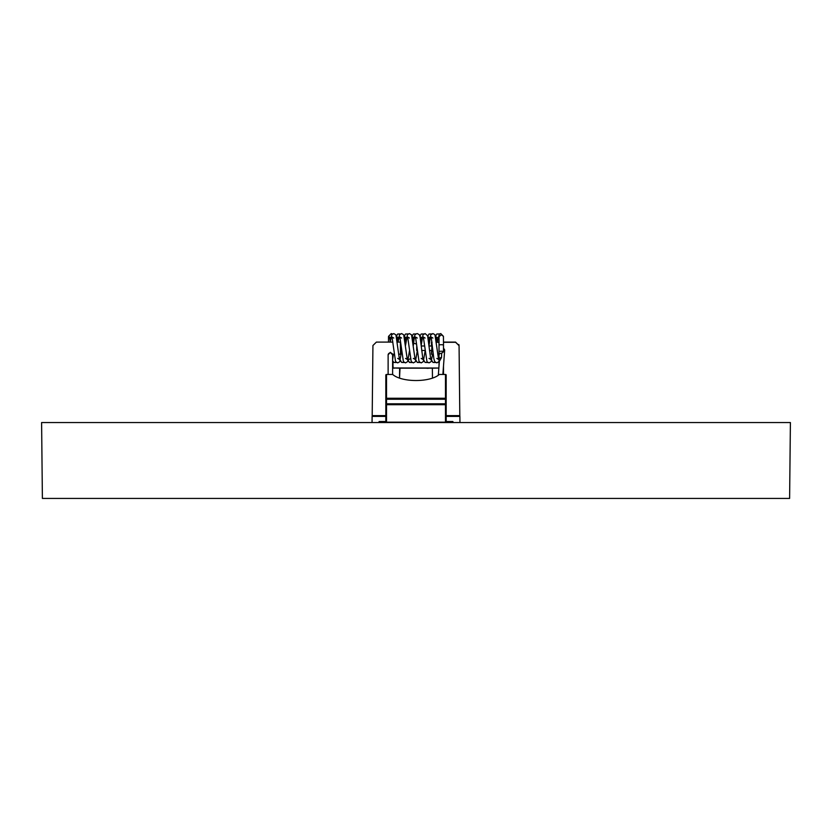 <?xml version="1.0" encoding="UTF-8"?>
<svg xmlns="http://www.w3.org/2000/svg" width="832" height="832" viewBox="0 0 832 832"><rect width="100%" height="100%" fill="white"/><g stroke="black" fill="none" stroke-linecap="round" stroke-linejoin="round"><path stroke-width="1.25" d="M416 422.552L41.6 422.552L42.39 498.43L789.61 498.43L790.4 422.552L416 422.552M446.181 421.522L452.899 421.522L446.181 421.522L446.181 422.167L446.181 375.097A0.686 0.634 180 0 0 445.484 374.462L439.286 374.462A25.22 9.859 0 0 1 416 380.526A25.22 9.859 0 0 1 392.714 374.462L386.516 374.462A0.686 0.634 180 0 0 385.819 375.097L385.819 422.167L385.819 421.522L379.101 421.522L385.819 421.522M385.819 405.943L385.819 409.802M446.181 405.122L446.181 409.802M441.251 334.734L443.446 336.346L443.498 345.249A2.246 0.541 180 0 0 441.251 344.708A2.246 0.541 180 0 0 439.015 345.249L439.015 336.794L441.251 334.734M416.759 345.987L416.676 350.47L417.206 350.47M438.329 375.253L439.338 361.39L441.49 357.625L441.646 353.267L443.498 351.78A2.246 0.541 0 0 1 443.456 351.874M446.181 416.395L459.888 416.395L459.805 415.615L446.181 415.615M385.819 416.395L372.112 416.395L372.195 415.615L385.819 415.615M398.611 354.266L400.483 354.266L400.39 342.098L397.342 342.098M392.85 342.098L376.386 342.098L372.934 345.509L372.195 415.615M400.39 342.098L400.483 354.266M400.026 368.17L432.359 368.15L432.474 378.134L432.359 368.15L438.849 368.035L392.61 367.962L400.026 368.17L399.526 378.134L399.641 368.15M429.52 350.47L431.517 350.47L431.517 354.266L433.264 354.172M431.517 354.266L433.274 354.266M437.757 354.266L439.015 354.266M437.746 354.172L439.015 354.172M431.61 354.172L431.995 342.098M436.488 342.098L439.015 342.098M443.498 342.098L455.562 342.098L459.014 345.509M436.509 342.285L439.015 342.285M443.498 342.285L455.614 342.285L459.066 345.696L459.805 415.615M431.517 342.191L431.517 345.987L429.073 345.987M392.61 368.077L394.472 368.15M392.59 354.266L394.129 354.266M400.39 354.172L398.601 354.172M394.118 354.172L392.579 354.172M458.858 344.531L459.066 345.696L455.614 342.285M459.95 422.552L459.888 416.395M452.899 421.522L452.899 422.552L452.899 421.522M379.101 422.552L379.101 421.522L379.101 422.552M372.112 416.395L372.05 422.552M392.517 333.944L391.238 333.57L388.554 336.346L389.854 338.697M426.91 368.295L428.47 368.264M433.566 368.15L434.585 368.15M446.898 422.552L443.903 422.552M269.963 422.552L267.738 422.552M388.097 422.552L385.944 422.552M446.181 404.726L445.484 404.706L445.484 403.79L446.181 404.175M385.819 404.175L386.516 403.79L386.516 404.706L385.819 404.726M445.484 422.552L445.484 404.706L386.516 404.706L386.516 422.552M385.819 398.882A0.686 0.634 0 0 1 386.516 398.247L386.516 403.79L445.484 403.79L445.484 374.462M446.181 399.256L385.819 399.256M386.516 374.462L386.516 398.247L445.484 398.247A0.686 0.634 0 0 1 446.181 398.882M385.819 422.167L446.181 422.167M416.562 344.074L413.587 343.179L413.348 345.426M441.646 353.267A2.246 2.059 180 0 0 439.015 355.306L439.015 351.78A2.246 0.541 -0 0 1 441.251 351.239A2.246 0.541 0 0 1 443.498 351.78L443.498 345.249M442.874 374.462L444.642 350.47A2.246 2.059 -175.8 0 0 443.498 348.514M439.015 355.306L439.015 359.684A2.246 2.059 0 0 1 441.49 357.625M392.61 374.462L392.61 354.962A2.246 2.059 180 0 0 390.364 352.903A2.246 2.059 180 0 0 388.128 354.962L388.128 374.462M392.985 368.025L392.985 365.726A2.246 0.749 180 0 1 392.61 366.142M446.181 405.933L446.181 405.34M437.195 342.098L439.39 334.006L440.762 333.57L443.446 336.346M432.921 338.052L431.174 337.043L433.867 358.717L434.72 361.629L436.842 362.887L439.015 361.525M429.01 345.426L430.799 334.838L432.921 333.57L434.949 334.682L438.599 359.414L436.842 358.405M425.1 338.052L423.342 337.033L426.993 361.774L429.01 362.877L431.132 361.618L432.578 354.266M421.179 345.415L422.978 334.838L425.1 333.57L427.606 335.733L430.768 359.403L429.01 358.394M417.269 338.052L415.511 337.043L419.037 361.587L421.179 362.887L423.301 361.618L425.1 351.031M413.587 343.179C415.064 331.947 414.825 335.982 415.896 334.006L417.269 333.58L419.286 334.682L420.056 336.794L422.937 359.424L421.179 358.405M425.038 350.47L421.689 350.47M424.59 345.987L421.242 345.987M439.015 359.684L439.015 365.726M439.015 351.78L439.015 345.249M443.498 374.462L443.498 366.038M388.138 354.765L390.364 352.31L392.61 354.962M392.6 354.765L392.61 355.649M388.128 354.962L388.128 355.649M392.61 360.641L393.796 362.45L396.438 362.513M417.269 351.031L415.376 361.774L413.348 362.877L411.226 361.618L407.68 337.033L409.438 338.052M413.348 358.394L415.106 359.414L411.559 334.838L409.438 333.58L407.42 334.682L405.527 345.415M409.438 351.031L407.638 361.629L405.527 362.887L403.406 361.618L399.859 337.043L401.606 338.052M405.527 358.405L407.285 359.414L403.728 334.838L401.606 333.57L399.568 334.714L398.05 342.098M401.606 351.031L399.714 361.774L397.696 362.877L395.574 361.618L392.018 337.033L393.786 338.052M397.696 358.394L399.443 359.414L395.928 334.87L393.786 333.57L391.758 334.682L390.218 342.098M392.61 359.871L393.432 354.266M413.754 341.702L412.974 337.033L414.731 338.052M390.27 341.702L389.49 337.043L391.238 338.052M400.338 333.944L397.706 334.006L396.427 336.19M404.248 362.513L401.617 362.44L400.338 360.266M398.102 341.702L397.322 337.033L399.079 338.052M408.169 333.944L405.538 334.006L404.258 336.19M412.09 362.513L409.458 362.45L408.169 360.256M405.922 341.702L405.153 337.043L406.9 338.052M416 333.944L413.369 334.006L412.09 336.19M409.063 359.424L410.821 358.405M388.502 342.098L388.502 336.794M392.985 361.525L392.985 365.726M393.151 368.035L392.985 365.872M416 360.266L417.279 362.44L419.91 362.513M419.91 336.19L421.19 334.006L423.831 333.944M423.831 360.256L425.11 362.45L427.752 362.513M427.742 336.19L429.031 334.006L431.662 333.944M431.662 360.266L432.942 362.44L435.562 362.513M435.573 336.19L436.852 334.006L439.483 333.944M437.247 341.702L436.467 337.043L438.214 338.052M421.585 341.702L420.805 337.043L422.562 338.052M429.416 341.702L428.636 337.033L430.394 338.052"/></g></svg>
